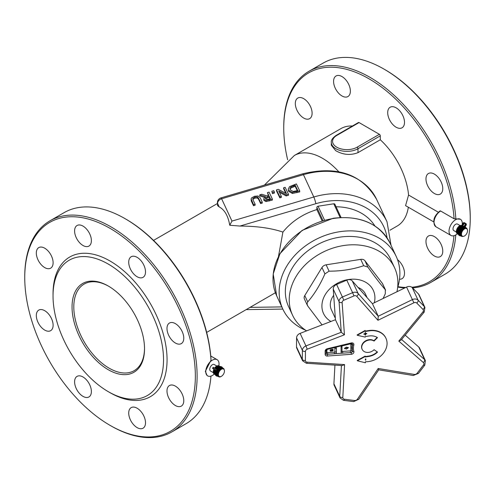 <?xml version="1.0" encoding="UTF-8"?>
<svg xmlns="http://www.w3.org/2000/svg" width="495" height="495" viewBox="0 0 495 495"><rect width="100%" height="100%" fill="white"/><g stroke="black" fill="none" stroke-linecap="round" stroke-linejoin="round"><path stroke-width="0.74" d="M217.583 205.629L217.41 202.684A5 2.89 180 0 0 217.583 203.433L219.205 206.935L217.583 205.629L217.583 203.433A5 3.941 155.1 0 1 221.624 198.78A5 0.569 -106.4 0 0 220.999 197.889A5 5 0 0 0 217.41 202.684M322.096 220.857L316.874 209.602A56.251 44.364 155.1 0 0 282.911 232.087C271.161 228.115 256.831 226.104 239.914 226.06L229.742 225.237L231.976 221.086L221.624 198.78L303.447 174.679A5 0.569 -106.4 0 0 302.822 173.788C337.231 165.559 361.845 174.116 376.646 199.448A68.756 54.227 -24.9 0 0 303.447 174.679L313.799 196.991L231.976 221.086M229.742 225.237C228.102 215.832 224.594 209.731 219.205 206.935M262.239 202.078L260.166 197.74L258 195.971L254.492 196.286L251.584 197.889L251.113 198.86L253.514 204.683L255.117 204.206L253.032 199.85L252.889 198.316L254.869 197.072L257.375 196.973L258.563 198.223L260.636 202.554L262.239 202.078L262.239 203.111L260.636 203.587L258.563 199.256L257.375 198.006L254.869 198.111L252.858 199.423M255.117 204.206L255.117 205.239L253.514 205.722L251.281 201.001L251.101 199.052M288.461 194.232L285.139 187.289L283.647 187.735L286.506 193.724L278.314 189.331L276.513 189.863L279.836 196.812L281.327 196.367L278.704 190.866L286.184 194.912L288.461 194.232L288.461 195.265L286.184 195.946L279.366 192.264M281.327 196.367L281.327 197.4L279.836 197.845L276.513 190.903L276.513 189.863M285.844 193.366L283.647 188.768L283.647 187.735M288.536 191.268L288.263 189.09L288.536 190.235L292.378 192.431L299.698 190.872L299.698 191.905L292.378 193.465L288.536 191.268L288.536 190.235M272.374 199.046L272.374 200.079L266.025 201.558L263.934 200.45L263.767 198.724L263.934 199.411L266.025 200.524L272.374 199.046L269.051 192.097L267.455 192.58L268.773 195.339L266.935 195.89L261.805 194.263L259.726 194.888L265.456 196.626L263.767 198.724M264.46 197.363L259.726 195.921L259.726 194.888M268.339 195.469L267.455 192.58M272.46 192.598L274.397 192.017L274.397 193.05L272.46 193.632L271.829 191.268L272.46 193.632M282.911 232.087L278.487 256.404M252.753 198.879L252.889 199.349M253.514 204.683L253.514 205.722M260.636 202.554L260.636 203.587M286.184 194.912L286.184 195.946M279.836 196.812L279.836 197.845M299.698 190.872L296.381 183.923L289.606 186.59L288.263 189.09M295.162 185.204L297.718 190.55L293.114 191.454L290.212 189.746L289.934 188.675L290.831 187.023L295.162 185.204L295.162 186.238L290.831 188.063L290.008 189.208M297.285 190.68L295.162 186.238M290.831 187.023L290.831 188.063M265.567 198.842L265.728 197.542L269.144 196.113L270.388 198.724L266.768 199.535L265.567 198.842L265.425 198.272M269.144 196.113L269.144 197.146L265.555 198.817M265.728 197.542L265.728 198.582M269.954 198.854L269.144 197.146M274.397 192.017L273.76 190.693L271.829 191.268M316.874 209.602L316.874 207.424A1.25 0.984 -24.9 0 1 318.081 206.217L333.779 203.792A1.25 0.984 -24.9 0 1 334.911 204.287L341.043 217.491M374.864 225.943A56.251 44.364 155.1 0 0 336.08 206.792M440.637 211.012A9.374 5.414 -60 0 0 434.01 222.496A9.374 5.414 -60 0 0 435.953 226.784C432.166 221.562 433.521 216.284 440.012 210.95A1.25 0.724 60 0 1 440.637 211.012L454.082 218.771L460.35 219.223A9.374 5.414 120 0 0 453.129 221.735A9.374 5.414 120 0 0 449.033 231.171A9.374 5.414 120 0 0 450.976 235.459A9.374 5.414 120 0 0 457.38 233.745M397.64 287.576A62.506 49.296 155.1 0 0 399.892 273.426A62.506 49.296 155.1 0 0 396.217 256.453A62.506 49.296 155.1 0 0 318.768 238.052A62.506 49.296 155.1 0 0 282.824 309.078A62.506 49.296 155.1 0 0 305.675 330.258M336.773 135.457A1.25 0.724 60 0 0 336.148 135.395L358.448 122.519A1.25 0.724 60 0 1 359.073 122.581L379.405 134.318A1.25 0.724 60 0 1 380.29 135.853L380.29 139.769L357.99 152.646C350.491 155.541 343.06 154.873 335.69 150.653L331.31 145.239L331.31 142.35A15.623 9.021 0 0 0 340.956 150.684A15.623 9.021 0 0 0 357.99 148.729A1.25 0.724 -120 0 0 357.105 147.194A14.374 8.297 180 0 1 336.773 147.194A14.374 8.297 180 0 1 336.773 135.457L359.073 122.581M125.074 218.666L125.959 219.174A120.632 69.647 60 0 1 211 359.116L211.006 360.181A121.881 70.37 -120 0 0 125.074 218.666A121.881 70.37 -120 0 0 64.133 212.627L49.995 220.795A121.881 70.37 60 0 1 143.915 253.446A121.881 70.37 60 0 1 197.115 376.101A121.881 70.37 60 0 1 171.87 431.9A121.881 70.37 60 0 1 110.93 425.861L110.051 425.354A120.632 69.647 -120 0 0 195.346 376.101A120.632 69.647 -120 0 0 110.051 228.362A120.632 69.647 -120 0 0 24.75 277.608A120.632 69.647 -120 0 0 110.051 425.354M380.29 139.769A56.251 32.478 60 0 1 408.573 195.049L438.292 212.207M453.952 235.725A120.632 69.647 60 0 1 411.821 287.242M405.82 287.434A120.632 69.647 60 0 1 397.918 286.679M287.638 159.774A120.632 69.647 60 0 1 283.74 128.081A120.632 69.647 60 0 1 365.725 76.991A120.632 69.647 60 0 1 454.082 218.771M408.325 207.226A56.251 32.478 60 0 1 397.169 226.048L389.942 230.218M338.784 171.74A56.251 32.478 -120 0 0 322.474 158.282A56.251 32.478 -120 0 0 294.352 155.498L340.913 128.613A56.251 32.478 60 0 1 352.415 126.002M397.535 259.665A11.874 6.856 60 0 1 404.502 273.24A11.874 6.856 60 0 1 402.039 278.679A11.874 6.856 60 0 1 399.508 279.223M312.104 113.213A11.874 6.856 60 0 1 309.647 118.645A11.874 6.856 60 0 1 297.773 111.79A11.874 6.856 60 0 1 297.773 98.078A11.874 6.856 60 0 1 306.925 101.258A11.874 6.856 60 0 1 312.104 113.213M350.373 91.117A11.874 6.856 60 0 1 347.917 96.55A11.874 6.856 60 0 1 336.043 89.694A11.874 6.856 60 0 1 336.043 75.983A11.874 6.856 60 0 1 345.194 79.163A11.874 6.856 60 0 1 350.373 91.117M404.502 122.364A11.874 6.856 60 0 1 402.039 127.797A11.874 6.856 60 0 1 390.165 120.941A11.874 6.856 60 0 1 390.165 107.229A11.874 6.856 60 0 1 399.317 110.41A11.874 6.856 60 0 1 404.502 122.364M442.771 188.651A11.874 6.856 60 0 1 440.309 194.083A11.874 6.856 60 0 1 428.435 187.228A11.874 6.856 60 0 1 428.435 173.516A11.874 6.856 60 0 1 437.586 176.696A11.874 6.856 60 0 1 442.771 188.651M442.771 251.144A11.874 6.856 60 0 1 440.309 256.583A11.874 6.856 60 0 1 428.435 249.721A11.874 6.856 60 0 1 428.435 236.01A11.874 6.856 60 0 1 437.586 239.19A11.874 6.856 60 0 1 442.771 251.144M215.87 370.303A5.216 3.013 120 0 0 215.084 373.385A5.216 3.013 120 0 0 216.167 375.773L216.606 376.027A5.216 3.013 -60 0 1 215.523 373.638A5.216 3.013 -60 0 1 217.8 368.391A5.216 3.013 -60 0 1 221.822 366.993A5.216 3.013 -60 0 1 222.639 367.952M221.822 366.993L221.383 366.739A5.216 3.013 120 0 0 216.494 369.221M217.843 376.256A5.216 3.013 -60 0 1 216.606 376.027M216.711 375.526L218.573 376.683L218.957 376.386A4.375 2.525 -60 0 1 218.939 376.367L218.307 376.447L218.734 376.144L218.091 376.157L218.555 375.854A4.375 2.525 -60 0 1 218.542 375.829L217.918 375.804L218.413 375.513A4.375 2.525 -60 0 1 218.406 375.488L217.788 375.408L218.326 375.13A4.375 2.525 -60 0 1 218.32 375.099L217.72 374.963L218.283 374.709A4.375 2.525 -60 0 1 218.283 374.678L217.701 374.48L218.289 374.257A4.375 2.525 -60 0 1 218.289 374.22L217.738 373.973L218.345 373.781A4.375 2.525 -60 0 1 218.351 373.744L217.825 373.44L218.444 373.292A4.375 2.525 -60 0 1 218.456 373.249L217.961 372.89L218.592 372.791A4.375 2.525 -60 0 1 218.604 372.747L218.153 372.339L218.784 372.289A4.375 2.525 -60 0 1 218.802 372.252L218.388 371.795L219.019 371.795A4.375 2.525 -60 0 1 219.037 371.757L218.666 371.262L219.291 371.318A4.375 2.525 -60 0 1 219.31 371.281L218.982 370.749L219.594 370.86A4.375 2.525 -60 0 1 219.619 370.829L219.335 370.266L219.922 370.433A4.375 2.525 -60 0 1 219.953 370.402L219.712 369.815L220.275 370.05A4.375 2.525 -60 0 1 220.306 370.019L220.108 369.412L220.646 369.703A4.375 2.525 -60 0 1 220.677 369.672L220.523 369.06L221.03 369.4A4.375 2.525 -60 0 1 221.061 369.381L220.949 368.763L221.42 369.159A4.375 2.525 -60 0 1 221.451 369.14L221.376 368.528L221.81 368.967A4.375 2.525 -60 0 1 221.84 368.954L221.797 368.354L222.187 368.837A4.375 2.525 -60 0 1 222.218 368.831L222.206 368.249L222.552 368.775A4.375 2.525 -60 0 1 222.583 368.769L222.602 368.212L222.905 368.769A4.375 2.525 -60 0 1 222.929 368.769L222.973 368.243L223.226 368.825A4.375 2.525 -60 0 1 223.251 368.837L223.307 368.348L223.523 368.948A4.375 2.525 -60 0 1 223.548 368.961L223.616 368.515L223.783 369.128A4.375 2.525 -60 0 1 223.808 369.146L223.882 368.744L224.012 369.369A4.375 2.525 -60 0 1 224.025 369.388L224.192 369.66A4.375 2.525 -60 0 1 224.204 369.685L224.328 370A4.375 2.525 -60 0 1 224.34 370.025L224.421 370.384A4.375 2.525 -60 0 1 224.427 370.415L224.464 370.805A4.375 2.525 -60 0 1 224.464 370.835L224.458 371.256A4.375 2.525 -60 0 1 224.452 371.293L224.445 371.38A4.294 2.481 120 0 0 221.568 369.202A4.294 2.481 120 0 0 218.388 374.542A4.294 2.481 120 0 0 221.717 376.107A4.294 2.481 120 0 0 224.445 371.38M216.476 375.222L218.307 376.447M216.29 374.87L218.091 376.157M216.16 374.468L217.918 375.804M216.086 374.022L215.907 374.319L217.788 375.408M216.074 373.539L215.839 373.874L217.72 374.963M216.111 373.032L215.82 373.397L217.701 374.48M220.523 369.06L218.642 367.977L218.524 368.429A4.375 2.525 120 0 0 218.493 368.453L218.147 368.769A4.375 2.525 120 0 0 218.122 368.8L217.794 369.159A4.375 2.525 120 0 0 217.763 369.19L217.46 369.579A4.375 2.525 120 0 0 217.435 369.617L217.156 370.037A4.375 2.525 120 0 0 217.132 370.074L216.884 370.514A4.375 2.525 120 0 0 216.86 370.551L216.643 371.003A4.375 2.525 120 0 0 216.631 371.046L216.451 371.504A4.375 2.525 120 0 0 216.433 371.547L216.296 372.005A4.375 2.525 120 0 0 216.284 372.042L216.191 372.5A4.375 2.525 120 0 0 216.185 372.537L215.857 372.884L217.738 373.973M220.949 368.763L219.068 367.68L218.908 368.125M221.376 368.528L219.495 367.445L219.322 367.828M221.797 368.354L219.916 367.271L219.743 367.587M222.206 368.249L220.17 367.414M222.602 368.212L220.584 367.315M222.973 368.243L220.987 367.278M223.307 368.348L221.37 367.321M223.616 368.515L221.729 367.432M213.927 369.177A4.69 2.704 120 0 0 213.246 371.894A4.69 2.704 120 0 0 214.217 374.041L214.23 374.047M210.765 356.01L217.095 359.667A9.374 5.414 120 0 1 218.846 365.885A4.69 2.704 120 0 0 214.552 368.094M216.699 366.851L216.816 366.523A4.69 2.704 120 0 0 216.501 366.739M216.086 367.086L216.284 367.179A4.375 2.525 -60 0 1 216.309 367.154L216.402 366.82A4.69 2.704 120 0 0 216.086 367.086L217.553 367.94M215.696 367.476L215.913 367.525A4.375 2.525 -60 0 1 215.938 367.494L215.999 367.172A4.69 2.704 120 0 0 215.696 367.476L217.163 368.348M215.325 367.903L215.554 367.915A4.375 2.525 -60 0 1 215.585 367.884L215.61 367.568A4.69 2.704 120 0 0 215.325 367.903L216.798 368.8M215.022 368.367L215.226 368.342A4.375 2.525 -60 0 1 215.251 368.305L215.245 368.008A4.69 2.704 120 0 0 214.997 368.354M214.156 369.926L214.415 369.765A4.375 2.525 -60 0 1 214.434 369.728L214.335 369.511A4.69 2.704 120 0 0 214.156 369.926L215.616 370.879M213.964 370.458L214.224 370.266A4.375 2.525 -60 0 1 214.242 370.229L214.106 370.043A4.69 2.704 120 0 0 213.964 370.458L215.418 371.423M213.821 370.996L214.075 370.767A4.375 2.525 -60 0 1 214.088 370.73L213.927 370.582A4.69 2.704 120 0 0 213.821 370.996L215.263 371.962L213.797 371.114A4.69 2.704 120 0 0 213.735 371.516L213.976 371.262A4.375 2.525 -60 0 1 213.982 371.219M213.716 371.652A4.69 2.704 120 0 0 213.692 372.017L213.902 371.757M213.692 372.166A4.69 2.704 120 0 0 213.704 372.494L213.859 372.265M213.252 368.787L213.951 369.196M216.29 370.545A5.216 3.013 -60 0 1 216.915 369.462L213.135 367.278L212.51 368.36L215.888 370.316M213.704 372.494L215.084 373.44M213.692 372.017L215.096 372.976M213.735 371.516L215.158 372.481M216.185 372.537L218.345 373.781M213.976 371.262L215.257 371.999M216.191 372.5L218.351 373.744M215.944 372.351L217.825 373.44M216.284 372.042L218.444 373.292M214.075 370.767L215.387 371.522M216.296 372.005L218.456 373.249M214.088 370.73L215.399 371.485M216.08 371.807L217.961 372.89M216.433 371.547L218.592 372.791M214.224 370.266L215.554 371.033M218.586 376.676L219.217 376.565A4.375 2.525 -60 0 1 219.198 376.553L218.573 376.683M216.451 371.504L218.604 372.747M214.242 370.229L215.566 370.996M216.272 371.256L218.153 372.339M216.631 371.046L218.784 372.289M214.415 369.765L215.758 370.538M218.994 376.819L219.514 376.683A4.375 2.525 -60 0 1 219.489 376.676L218.883 376.85M216.643 371.003L218.802 372.252M214.434 369.728L215.777 370.501M216.507 370.712L218.388 371.795M214.335 369.511L215.857 370.334M216.86 370.551L219.019 371.795M219.415 376.881L219.842 376.745A4.375 2.525 -60 0 1 219.811 376.745L219.223 376.949M216.884 370.514L219.037 371.757M216.785 370.173L218.666 371.262M217.132 370.074L219.291 371.318M219.86 376.868L220.188 376.738A4.375 2.525 -60 0 1 220.157 376.745L219.588 376.98M217.156 370.037L219.31 371.281M217.101 369.66L218.982 370.749M217.435 369.617L219.594 370.86M215.226 368.342L216.569 369.115M220.306 376.788L220.553 376.67A4.375 2.525 -60 0 1 220.529 376.683L219.984 376.943M217.46 369.579L219.619 370.829M215.251 368.305L216.593 369.078M217.447 369.177L219.335 370.266M217.763 369.19L219.922 370.433M215.554 367.915L216.884 368.682M220.764 376.633L220.937 376.546A4.375 2.525 -60 0 1 220.906 376.559L220.393 376.837M217.794 369.159L219.953 370.402M215.585 367.884L216.915 368.651M217.831 368.732L219.712 369.815M218.122 368.8L220.275 370.05M215.913 367.525L217.225 368.286M221.692 376.126A4.375 2.525 -60 0 1 221.68 376.132L221.327 376.355A4.375 2.525 -60 0 1 221.296 376.373L220.82 376.664M218.147 368.769L220.306 370.019M215.938 367.494L217.249 368.255M218.227 368.329L220.108 369.412M218.493 368.453L220.646 369.703M216.284 367.179L217.571 367.921L216.309 367.154M221.717 376.107L221.24 376.429M218.524 368.429L220.677 369.672M216.402 366.82L217.949 367.575M220.609 369.121L221.061 369.381M216.816 366.523L218.351 367.265M217.231 366.288L218.747 367.012M217.645 366.108L219.124 366.814M218.047 365.997L219.471 366.671M218.431 365.954L219.768 366.578M218.796 365.978L219.997 366.529M219.155 366.046L220.133 366.51M219.52 366.158L220.145 366.51M215.35 374.814L214.502 374.251M215.306 374.715L214.261 373.966M215.232 374.505L214.05 373.669M215.164 374.214L213.883 373.323M215.108 373.855L213.766 372.927M465.715 227.601A5.216 3.013 120 0 0 464.904 226.648A5.216 3.013 120 0 0 464.879 226.636A5.216 3.013 120 0 0 464.551 226.487L465.523 224.798A1.25 1.021 -60 0 0 465.269 223.208L464.434 222.725A1.25 1.021 -60 0 0 462.924 223.294L461.73 225.664M465.269 223.208L465.894 223.567A1.25 1.021 120 0 1 466.148 225.163L465.176 226.846M462.089 225.664L463.32 223.53A0.687 0.563 120 0 1 464.149 223.214L464.774 223.573A0.687 0.563 -60 0 0 463.945 223.888L462.782 225.906M464.774 223.573L464.984 223.697A0.687 0.563 120 0 1 465.127 224.569L464.149 226.258L464.551 226.487M464.879 226.636L464.904 226.648A5.216 3.013 120 0 0 459.688 229.661A5.216 3.013 120 0 0 459.688 235.688L459.242 235.434A5.216 3.013 -60 0 1 459.1 229.661A5.216 3.013 -60 0 1 464.155 226.258M459.688 235.688A5.216 3.013 120 0 0 460.913 235.917M459.249 232.322A4.375 2.525 120 0 0 459.242 232.353L458.921 232.7L460.802 233.788L461.402 233.597A4.375 2.525 -60 0 1 461.402 233.56L460.87 233.263L461.489 233.108A4.375 2.525 -60 0 1 461.495 233.071L460.993 232.718L461.618 232.613A4.375 2.525 -60 0 1 461.631 232.57L461.167 232.167L461.798 232.112A4.375 2.525 -60 0 1 461.816 232.068L461.389 231.623L462.021 231.611A4.375 2.525 -60 0 1 462.039 231.573L461.656 231.085L462.281 231.128A4.375 2.525 -60 0 1 462.299 231.091L461.959 230.559L462.571 230.664A4.375 2.525 -60 0 1 462.596 230.627L462.299 230.07L462.893 230.231A4.375 2.525 -60 0 1 462.918 230.194L462.67 229.612L463.24 229.829A4.375 2.525 -60 0 1 463.271 229.798L463.066 229.191L463.605 229.47A4.375 2.525 -60 0 1 463.636 229.439L463.475 228.826L463.988 229.154A4.375 2.525 -60 0 1 464.019 229.129L463.895 228.511L464.372 228.888A4.375 2.525 -60 0 1 464.403 228.869L464.322 228.251L464.762 228.684A4.375 2.525 -60 0 1 464.793 228.665L464.749 228.059L465.145 228.535A4.375 2.525 -60 0 1 465.176 228.523L465.164 227.935L465.517 228.449A4.375 2.525 -60 0 1 465.548 228.442L465.56 227.873L466.21 228.461A4.375 2.525 -60 0 1 466.234 228.467L466.29 227.966L466.785 228.721A4.375 2.525 -60 0 1 466.804 228.74L466.884 228.325L467.02 228.944A4.375 2.525 -60 0 1 467.039 228.962L467.218 229.216A4.375 2.525 -60 0 1 467.231 229.241L467.478 229.909A4.375 2.525 -60 0 1 467.484 229.94L467.534 230.324A4.375 2.525 -60 0 1 467.534 230.354L467.546 230.763A4.375 2.525 -60 0 1 467.54 230.8L467.503 231.233M463.475 228.826L461.594 227.737L461.476 228.195A4.375 2.525 120 0 0 461.451 228.22L461.111 228.554A4.375 2.525 120 0 0 461.08 228.585L460.765 228.95A4.375 2.525 120 0 0 460.734 228.981L460.437 229.383A4.375 2.525 120 0 0 460.412 229.42L460.14 229.847A4.375 2.525 120 0 0 460.121 229.884L459.88 230.33A4.375 2.525 120 0 0 459.861 230.367L459.657 230.825A4.375 2.525 120 0 0 459.638 230.862L459.478 231.326A4.375 2.525 120 0 0 459.465 231.363L459.335 231.827A4.375 2.525 120 0 0 459.329 231.864L458.989 232.174L460.87 233.263M463.895 228.511L462.014 227.422L461.86 227.886A4.375 2.525 120 0 0 461.854 227.886L464.019 229.129M464.322 228.251L462.441 227.168L462.268 227.57M464.749 228.059L462.868 226.976L462.695 227.31M465.164 227.935L463.283 226.846L463.116 227.118M465.56 227.873L463.537 226.995M465.937 227.886L463.939 226.939M466.29 227.966L464.329 226.958M466.606 228.115L464.7 227.05M459.874 235.267L461.748 236.4L462.12 236.109A4.375 2.525 -60 0 1 462.101 236.09L461.47 236.183L461.885 235.886A4.375 2.525 -60 0 1 461.866 235.868L461.885 235.886M459.62 234.983L461.47 236.183M459.422 234.642L461.235 235.911L461.687 235.614A4.375 2.525 -60 0 1 461.674 235.589L461.043 235.577L461.538 235.292A4.375 2.525 -60 0 1 461.526 235.261L460.901 235.193L461.427 234.921A4.375 2.525 -60 0 1 461.42 234.89L460.814 234.76L461.371 234.506A4.375 2.525 -60 0 1 461.371 234.475L460.783 234.29L461.359 234.067A4.375 2.525 -60 0 1 461.365 234.03L460.802 233.788M459.28 234.253L461.043 235.577M459.187 233.819L459.02 234.104L460.901 235.193M459.156 233.349L458.933 233.677L460.814 234.76M459.181 232.854L458.902 233.207L460.783 234.29M467.54 230.8L467.528 231.041A4.294 2.481 120 0 0 467.54 230.695A4.294 2.481 120 0 0 464.409 228.999A4.294 2.481 120 0 0 461.476 234.42A4.294 2.481 120 0 0 464.799 235.769A4.294 2.481 120 0 0 467.528 231.041M464.446 235.997L464.533 235.942A4.375 2.525 -60 0 1 464.502 235.96L464.143 236.146A4.375 2.525 -60 0 1 464.112 236.165L463.759 236.294A4.375 2.525 -60 0 1 463.728 236.307L463.388 236.381A4.375 2.525 -60 0 1 463.357 236.387L463.029 236.406A4.375 2.525 -60 0 1 463.004 236.406L462.695 236.369A4.375 2.525 -60 0 1 462.67 236.363L462.064 236.542L462.392 236.27A4.375 2.525 -60 0 1 462.367 236.257L461.748 236.4M461.476 228.195L463.636 229.439M461.451 228.22L463.605 229.47M461.185 228.108L463.066 229.191M461.111 228.554L463.271 229.798M461.08 228.585L463.24 229.829M457.665 233.987L458.432 234.481M460.789 228.523L462.67 229.612M460.765 228.95L462.918 230.194M460.734 228.981L462.893 230.231M457.411 233.702L458.401 234.413M460.418 228.981L462.299 230.07M460.437 229.383L462.596 230.627M460.412 229.42L462.571 230.664M461.866 235.868L461.235 235.911M457.213 233.368L458.339 234.24M460.078 229.476L461.959 230.559M460.14 229.847L462.299 231.091M460.121 229.884L462.281 231.128M457.064 232.978L458.265 233.974M459.775 229.996L461.656 231.085M459.88 230.33L462.039 231.573M459.861 230.367L462.021 231.611M456.978 232.545L456.811 232.829L458.203 233.634M459.509 230.534L461.389 231.623M459.657 230.825L461.816 232.068M459.638 230.862L461.798 232.112M456.941 232.075L456.724 232.403L458.166 233.232M459.286 231.085L461.167 232.167M459.478 231.326L461.631 232.57M459.465 231.363L461.618 232.613M456.965 231.58L456.687 231.932L458.172 232.786M459.113 231.635L460.993 232.718M459.335 231.827L461.495 233.071M459.329 231.864L461.489 233.108M457.034 231.047A4.375 2.525 120 0 0 457.034 231.078L456.706 231.425L458.215 232.297M459.242 232.353L461.402 233.597M457.034 231.078L458.302 231.809M457.399 233.758L457.3 233.696A4.69 2.704 -60 0 1 457.157 228.535A4.69 2.704 -60 0 1 461.68 225.442M456.792 231.332A4.69 2.704 -60 0 1 456.848 230.936M456.767 231.827A4.69 2.704 -60 0 1 456.78 231.468M456.965 230.41L457.126 230.546A4.375 2.525 120 0 0 457.12 230.59L456.873 230.819A4.69 2.704 -60 0 1 456.965 230.41L458.444 231.245M456.798 232.291A4.69 2.704 -60 0 1 456.774 231.976M457.126 229.872L457.262 230.051A4.375 2.525 120 0 0 457.25 230.088L456.996 230.286A4.69 2.704 -60 0 1 457.126 229.872L458.63 230.701M457.337 229.333L457.448 229.55A4.375 2.525 120 0 0 457.43 229.587L457.17 229.748A4.69 2.704 -60 0 1 457.337 229.333L458.859 230.156M457.59 228.808L457.671 229.055A4.375 2.525 120 0 0 457.652 229.092L457.392 229.216A4.69 2.704 -60 0 1 457.59 228.808L459.125 229.618M457.887 228.3L457.931 228.572A4.375 2.525 120 0 0 457.912 228.61L457.658 228.69A4.69 2.704 -60 0 1 457.887 228.3L459.428 229.098M458.215 227.811L458.228 228.108A4.375 2.525 120 0 0 458.203 228.146L457.955 228.183A4.69 2.704 -60 0 1 458.215 227.811L459.768 228.603M458.574 227.36L458.556 227.675A4.375 2.525 120 0 0 458.525 227.706L458.296 227.706A4.69 2.704 -60 0 1 458.574 227.36L460.127 228.139M458.952 226.945L458.902 227.273A4.375 2.525 120 0 0 458.871 227.304L458.655 227.261A4.69 2.704 -60 0 1 458.952 226.945L460.511 227.719M459.354 226.58L459.267 226.92A4.375 2.525 120 0 0 459.242 226.945L459.044 226.858A4.69 2.704 -60 0 1 459.354 226.58L460.907 227.341L459.651 226.605A4.375 2.525 120 0 0 459.645 226.611L459.762 226.271A4.69 2.704 -60 0 0 459.453 226.5M456.873 230.819L458.308 231.784M461.309 227.013L459.762 226.271M461.705 226.741L460.183 226.011M462.089 226.524L460.598 225.819M462.448 226.363L461 225.683M462.763 226.258L461.396 225.621M463.184 226.172L462.12 225.683M463.233 226.166L462.491 225.776M457.12 230.59L458.42 231.338M457.126 230.546L458.432 231.301M457.25 230.088L458.574 230.856M457.262 230.051L458.587 230.812M457.43 229.587L458.766 230.361M457.448 229.55L458.785 230.324M457.652 229.092L458.995 229.866M457.671 229.055L459.014 229.829M457.912 228.61L459.255 229.383M457.931 228.572L459.28 229.346M458.203 228.146L459.546 228.919M458.228 228.108L459.57 228.882M458.525 227.706L459.861 228.48M458.556 227.675L459.886 228.442M458.871 227.304L460.195 228.065M458.902 227.273L460.22 228.034M459.242 226.945L460.536 227.694M459.267 226.92L460.567 227.669M461.847 225.522L463.017 226.196M213.32 372.648L210.53 371.033A3.75 2.166 -60 0 1 210.53 366.702A3.75 2.166 -60 0 1 214.279 364.537L216.829 366.009M456.359 232.075L453.791 230.59A3.75 2.166 -60 0 1 453.791 226.258A3.75 2.166 -60 0 1 457.541 224.093L460.109 225.578M433.645 221.847L405.566 205.635L408.573 195.049M217.095 359.667A9.374 5.414 120 0 0 209.868 362.179A9.374 5.414 120 0 0 205.778 371.615A9.374 5.414 120 0 0 207.714 375.909A9.374 5.414 120 0 0 214.23 374.09M207.714 375.909L207.145 375.575L205.332 371.361L211.006 360.181M462.243 224.47A9.374 5.414 120 0 0 460.35 219.223M108.727 286.289A50.001 28.871 -120 0 0 84.162 284.062A50.001 28.871 -120 0 0 84.162 341.804A50.001 28.871 -120 0 0 134.164 370.668A50.001 28.871 -120 0 0 144.521 348.288M144.521 348.802A51.251 29.589 60 0 1 108.281 369.728A51.251 29.589 60 0 1 72.041 306.956A51.251 29.589 60 0 1 108.281 286.03A51.251 29.589 60 0 1 144.521 348.802M108.281 264.083A78.13 45.107 60 0 1 163.529 359.772A78.13 45.107 60 0 1 108.281 391.669A78.13 45.107 60 0 1 53.033 295.979A78.13 45.107 60 0 1 108.281 264.083M171.87 431.9L186.015 423.732A121.881 70.37 -120 0 0 210.957 376.095M24.75 277.608L24.75 276.587A121.881 70.37 60 0 1 49.995 220.795M53.033 295.979L53.033 293.937A80.629 46.549 60 0 1 110.051 261.026A80.629 46.549 60 0 1 167.062 359.772A80.629 46.549 60 0 1 110.051 392.69L108.281 391.669M183.775 400.672A11.874 6.856 60 0 1 181.319 406.11A11.874 6.856 60 0 1 169.445 399.248A11.874 6.856 60 0 1 169.445 385.537A11.874 6.856 60 0 1 178.596 388.717A11.874 6.856 60 0 1 183.775 400.672M183.775 338.178A11.874 6.856 60 0 1 181.319 343.61A11.874 6.856 60 0 1 169.445 336.755A11.874 6.856 60 0 1 169.445 323.043A11.874 6.856 60 0 1 178.596 326.224A11.874 6.856 60 0 1 183.775 338.178M145.505 271.891A11.874 6.856 60 0 1 143.049 277.324A11.874 6.856 60 0 1 131.175 270.468A11.874 6.856 60 0 1 131.175 256.757A11.874 6.856 60 0 1 140.326 259.937A11.874 6.856 60 0 1 145.505 271.891M91.383 240.644A11.874 6.856 60 0 1 88.927 246.077A11.874 6.856 60 0 1 77.053 239.221A11.874 6.856 60 0 1 77.053 225.51A11.874 6.856 60 0 1 86.204 228.69A11.874 6.856 60 0 1 91.383 240.644M53.114 262.74A11.874 6.856 60 0 1 50.657 268.172A11.874 6.856 60 0 1 38.777 261.317A11.874 6.856 60 0 1 38.777 247.605A11.874 6.856 60 0 1 47.928 250.786A11.874 6.856 60 0 1 53.114 262.74M53.114 325.234A11.874 6.856 60 0 1 50.657 330.672A11.874 6.856 60 0 1 38.777 323.817A11.874 6.856 60 0 1 38.777 310.099A11.874 6.856 60 0 1 47.928 313.286A11.874 6.856 60 0 1 53.114 325.234M91.383 391.52A11.874 6.856 60 0 1 88.927 396.959A11.874 6.856 60 0 1 77.053 390.097A11.874 6.856 60 0 1 77.053 376.386A11.874 6.856 60 0 1 86.204 379.566A11.874 6.856 60 0 1 91.383 391.52M145.505 422.767A11.874 6.856 60 0 1 143.049 428.206A11.874 6.856 60 0 1 131.175 421.344A11.874 6.856 60 0 1 131.175 407.632A11.874 6.856 60 0 1 140.326 410.813A11.874 6.856 60 0 1 145.505 422.767M455.858 218.846A121.881 70.37 -120 0 0 399.842 100.77A121.881 70.37 -120 0 0 308.985 71.268A121.881 70.37 -120 0 0 283.74 127.06L283.74 128.081M397.794 287.081A121.881 70.37 -120 0 0 404.743 287.954M412.552 287.923A121.881 70.37 -120 0 0 430.867 282.373A121.881 70.37 -120 0 0 455.79 234.921M308.985 71.268L323.13 63.1A121.881 70.37 60 0 1 384.071 69.139A121.881 70.37 60 0 1 470.25 218.413A121.881 70.37 60 0 1 445.005 274.205L430.867 282.373M470.25 218.413L470.25 217.392A120.632 69.647 -120 0 0 384.949 69.647L384.071 69.139M352.335 344.316A1.25 0.637 15.5 0 0 353.826 345.071A2.5 1.974 155.1 0 0 351.233 342.955L351.203 343.474L352.292 343.728A1.25 0.984 -24.9 0 1 352.335 344.316A17.207 13.569 155.1 0 0 352.329 344.316L352.36 351.091A1.25 0.984 -24.9 0 1 351.073 352.558L326.892 354.315A1.25 0.984 -24.9 0 1 326.063 353.721M357.266 335.288L357.105 334.942L365.112 330.456L365.273 330.802L357.266 335.288L365.174 337.101A12.499 9.857 -24.9 0 1 365.298 337.046L365.298 336.575L368.917 336.006A12.499 9.857 -24.9 0 1 377.468 337.646L374.065 341.067A7.499 5.915 155.1 0 0 365.05 341.655A7.499 5.915 155.1 0 0 362.161 349.359A7.499 5.915 155.1 0 0 374.102 349.724L377.53 352.069A12.499 9.857 -24.9 0 1 369.004 356.406L365.384 356.975L365.378 356.505A12.499 9.857 -24.9 0 1 365.254 356.493L357.378 360.787L365.409 362.748L365.403 361.765A18.748 14.788 155.1 0 0 382.709 354.043A18.748 14.788 155.1 0 0 385.97 338.308A18.748 14.788 155.1 0 0 368.899 330.901L365.273 331.477L365.273 330.802M365.273 331.099L368.732 330.555A18.748 14.788 -24.9 0 1 385.809 337.961A18.748 14.788 -24.9 0 1 385.89 338.135M357.378 360.787L357.217 360.44L365.093 356.14A12.499 9.857 155.1 0 0 365.217 356.159L365.378 356.505M365.378 356.604L368.843 356.054A12.499 9.857 155.1 0 0 377.227 351.865M362.08 349.185A7.499 5.915 -24.9 0 1 361.993 349.012A7.499 5.915 -24.9 0 1 364.889 341.303A7.499 5.915 -24.9 0 1 373.904 340.721L377.159 337.442M350.392 343.672L350.807 343.945A0.625 0.495 -24.9 0 1 350.837 344.099L350.862 350.281A0.625 0.495 -24.9 0 1 350.2 350.893L342.509 351.456A0.625 0.495 -24.9 0 1 342.008 351.215L342.008 351.221A1.25 0.724 179.8 0 1 341.08 351.926A1.875 1.479 155.1 0 0 342.435 353.189M334.428 347.533L334.849 347.7A0.625 0.495 -24.9 0 1 334.88 347.849L334.892 351.568A0.625 0.495 -24.9 0 1 334.23 352.174L327.443 352.675A0.625 0.495 -24.9 0 1 326.935 352.434A1.25 0.724 179.8 0 1 326.069 353.133M348.263 347.41L346.407 349.006L344.483 348.313M347.942 347.843L347.552 347.447L345.306 347.799L344.922 348.319L345.312 348.721L346.438 348.653L347.546 348.369L347.942 347.843L347.515 347.372L347.905 347.775L346.395 347.44L345.269 347.731L344.891 348.245L345.281 348.647L344.891 348.245M346.426 347.088L348.35 347.775L346.438 349.074L344.514 348.381L346.426 347.088M344.922 348.319L345.312 348.721M344.582 348.721L344.514 348.381M332.832 349.253L333.234 349.959L332.832 350.794L330.45 351.165L330.041 350.46M330.45 351.165L330.072 350.528L330.487 349.693L332.863 349.321L333.265 350.027L332.863 350.862L330.481 351.24L330.072 350.528M330.641 350.441L331.675 350.627L332.702 350.12L331.669 349.934L330.648 350.503M332.671 350.045L331.638 349.866L330.629 350.466M332.863 349.321L333.234 349.959M377.957 320.277L378.248 316.231L358.114 293.479A2.5 1.497 138.5 0 1 356.74 296.307L377.957 320.277L413.913 302.779A2.5 1.974 -24.9 0 1 416.759 303.045L422.996 309.425A2.5 1.974 -24.9 0 1 422.922 311.899L398.815 341.104L401.117 340.071L424.203 312.098A2.5 0.798 -140.5 0 1 422.922 311.899M378.192 368.503L378.718 369.833L413.257 375.495A2.5 1.002 -80.7 0 0 414.309 374.418L378.192 368.503L357.402 399.236A2.5 1.974 -24.9 0 1 354.606 400.511L344.458 399.242A2.5 1.974 -24.9 0 1 342.806 397.466L344.588 364.598L342.181 365.595L306.393 363.274A2.5 0.872 -86.3 0 0 307.197 362.173A2.5 1.974 -24.9 0 1 305.39 360.465L305.452 351.419A2.5 1.974 -24.9 0 1 307.228 349.185L344.446 334.793L341.265 332.263L305.941 345.925L307.228 349.185M334.936 365.124L333.921 383.798A5 3.941 155.1 0 0 334.212 385.345L340.034 397.893L343.499 400.325A2.5 0.953 -82.9 0 0 344.458 399.242M418.485 293.987L424.308 306.535A5 3.941 155.1 0 1 424.92 307.42L419.098 294.872A5 3.941 155.1 0 0 418.485 293.987L412.248 287.607A5 3.941 155.1 0 0 406.562 287.069L372.426 303.683L352.285 280.931A5 3.941 155.1 0 0 346.785 280.133L336.6 284.458A5 3.941 155.1 0 0 333.246 289.111L335.443 319.714L300.119 333.376A5 3.941 155.1 0 0 296.567 337.838L296.505 346.884A5 3.941 155.1 0 0 296.802 348.27L302.624 360.818L306.393 363.274M335.443 319.714L341.265 332.263L339.069 301.659A2.5 1.473 -4.1 0 0 342.125 302.556A2.5 1.974 -24.9 0 1 343.802 300.23L353.993 295.911A2.5 1.974 -24.9 0 1 356.74 296.307M365.786 358.9L365.793 360.001L365.378 360.069M365.817 358.9L365.824 360.075L365.378 360.143L365.372 358.968L365.817 358.9M365.149 334.045L363.899 334.243L363.899 333.89L365.143 333.698L365.143 332.64L365.539 332.578L365.539 333.63L366.789 333.438L366.789 333.785L365.545 333.983L365.545 335.035L365.149 335.096L365.112 333.97L363.899 334.162M366.758 333.438L365.508 333.908L365.545 335.035M365.514 334.966L365.149 335.022M365.508 332.584L365.539 333.63M365.093 356.14L365.254 356.493M373.904 340.721L374.065 341.067M418.751 347.001L424.574 359.549A5 3.941 155.1 0 1 425.378 360.614L419.556 348.065A5 3.941 155.1 0 0 418.751 347.001L405.176 335.152M372.426 303.683L378.248 316.231L412.385 299.617L413.913 302.779M335.344 318.31L331.409 309.833A18.748 14.788 -24.9 0 1 333.692 295.305M358.108 287.502A18.748 14.788 -24.9 0 1 365.428 294.042L367.111 297.674M374.307 302.767A27.448 21.65 155.1 0 0 351.246 279.217A27.448 21.65 155.1 0 0 321.905 306.12A27.448 21.65 155.1 0 0 330.901 321.472M383.111 298.485L385.302 293.758L385.289 289.68C380.327 283.963 374.523 276.439 367.878 267.096L363.689 265.716C352.997 269.348 341.463 271.167 329.088 271.173L324.918 273.871C320.03 285.033 314.294 294.383 307.723 301.913L306.999 303.862L307.742 305.99L322.047 324.893M385.599 290.169L382.338 283.319A5 3.941 -24.9 0 1 382.697 283.92L385.599 290.169M307.333 305.291L304.431 299.042A5 3.941 -24.9 0 1 304.772 295.558L321.967 267.517A5 3.941 -24.9 0 1 326.137 264.819L360.737 259.361A5 3.941 -24.9 0 1 364.933 260.741L382.338 283.319M396.953 291.747A56.251 44.364 155.1 0 0 394.589 267.801A56.251 44.364 155.1 0 0 343.369 245.582A56.251 44.364 155.1 0 0 292.539 315.16A56.251 44.364 155.1 0 0 306.603 330.864M394.589 267.801L390.704 259.43A56.251 44.364 155.1 0 0 339.483 237.216A56.251 44.364 155.1 0 0 288.653 306.795L292.539 315.16M281.816 306.906L250.043 307.376M254.869 197.072L254.869 198.111M251.441 200.351L251.441 201.385M257.375 196.973L257.375 198.006M258.563 198.223L258.563 199.256M293.937 185.569L293.937 186.603M292.378 192.431L292.378 193.465M296.957 191.689L296.957 192.728M267.733 196.534L267.733 197.567M269.268 199.974L269.268 201.007M266.025 200.524L266.025 201.558M263.934 199.411L263.934 200.45M391.044 245.316L387.003 221.754A68.756 54.227 155.1 0 0 313.799 196.991A5 0.569 -106.4 0 1 315.878 203.686A63.756 50.28 -24.9 0 1 387.084 237.897M239.914 226.06L315.878 203.686M324.541 220.133L318.081 206.217M316.874 207.424L322.981 220.584M333.779 203.792L340.158 217.534M333.37 218.487A62.506 49.296 -24.9 0 1 390.066 243.206C379.306 223.499 360.348 215.189 333.178 218.27L302.092 230.398L279.935 253.7L273.203 273.983L276.674 295.831A62.506 49.296 -24.9 0 1 333.37 218.487M379.405 134.318L357.105 147.194M357.99 152.646L357.99 148.729L380.29 135.853M215.938 368.899L215.313 369.982M212.968 368.627L213.593 367.544M213.803 369.109L214.428 368.026M465.523 224.798L466.148 225.163M463.945 223.888L463.32 223.53M351.481 343.431A1.875 1.479 155.1 0 1 352.329 344.316A17.207 13.569 155.1 0 0 352.36 351.091A1.25 0.767 -17.4 0 0 353.857 351.357A15.958 12.585 -24.9 0 1 353.826 345.071M351.073 352.558A1.25 0.334 85.8 0 1 351.283 354.29A2.5 1.974 155.1 0 0 353.857 351.357M334.88 347.849A1.25 0.724 -0.2 0 0 336.408 348.356L336.427 352.069A1.875 1.479 155.1 0 1 335.177 353.727L327.121 354.315A1.25 0.334 85.8 0 1 327.325 356.047L351.283 354.29M326.026 353.473A1.25 0.724 179.8 0 1 326.069 353.659A1.25 0.724 179.8 0 1 325.141 354.358A2.5 1.974 155.1 0 0 327.325 356.047M327.121 354.315L327.121 354.315A1.25 0.984 -24.9 0 1 326.892 354.315A1.875 1.479 155.1 0 1 326.069 353.51M326.1 353.807L326.057 350.423A1.25 0.724 179.8 0 1 325.128 351.122L325.141 354.358M326.057 350.423L327.294 348.752A2.5 1.974 155.1 0 0 325.128 351.122M351.233 342.955L327.294 348.752M344.588 364.598L307.197 362.173M398.815 341.104L423.355 362.532A2.5 1.974 -24.9 0 1 423.435 365.025L417.106 373.286A2.5 1.974 -24.9 0 1 414.309 374.418M344.446 334.793L342.125 302.556M341.68 345.776A1.875 1.479 155.1 0 0 341.055 347.038A1.25 0.724 -0.2 0 0 341.983 346.333L342.707 345.529M341.965 351.035A1.25 0.724 179.8 0 1 342.008 351.221L341.983 346.333M341.055 347.038L341.08 351.926M350.837 344.099A1.25 0.724 -0.2 0 0 352.248 344.619M350.695 352.582A1.875 1.479 155.1 0 0 352.36 351.091M352.273 350.807A1.25 0.724 179.8 0 1 350.862 350.281M350.2 350.893A1.25 0.334 85.8 0 1 350.411 352.607M342.719 353.17A1.25 0.334 -94.2 0 0 342.509 351.456M336.408 348.356A1.875 1.479 155.1 0 0 335.653 347.236M336.427 352.069A1.25 0.724 179.8 0 1 334.892 351.568M334.23 352.174A1.25 0.334 85.8 0 1 334.453 353.77M327.659 354.272A1.25 0.334 -94.2 0 0 327.443 352.675M326.892 352.254A1.25 0.724 179.8 0 1 326.935 352.44L326.923 349.872A1.25 0.724 -0.2 0 0 326.923 349.866L327.647 349.179M326.057 350.559A1.25 0.724 -0.2 0 0 326.923 349.872M413.257 375.495L418.442 373.409A2.5 0.848 -142.5 0 1 417.106 373.286M418.442 373.409L424.772 365.149A2.5 0.848 -142.5 0 1 423.435 365.025M401.594 339.49L424.574 359.549A2.5 1.448 131.1 0 1 423.355 362.532M341.42 365.545L339.743 396.346A2.5 1.417 3.1 0 0 342.806 397.466M333.921 383.798L339.743 396.346A5 3.941 155.1 0 0 340.034 397.893M343.499 400.325L353.653 401.6A2.5 0.953 -82.9 0 0 354.606 400.511M353.653 401.6L358.825 399.242A2.5 0.934 -145.9 0 1 357.402 399.236M412.248 287.607L418.071 300.156L424.308 306.535A2.5 1.479 135.6 0 1 422.996 309.425M406.562 287.069L412.385 299.617A5 3.941 155.1 0 1 418.071 300.156A2.5 1.479 135.6 0 1 416.759 303.045M300.119 333.376L305.941 345.925A5 3.941 155.1 0 0 302.389 350.386A2.5 1.442 0.4 0 0 305.452 351.419M296.567 337.838L302.389 350.386L302.327 359.432A2.5 1.442 0.4 0 0 305.39 360.465M296.505 346.884L302.327 359.432A5 3.941 155.1 0 0 302.624 360.818M352.285 280.931L358.114 293.479A5 3.941 155.1 0 0 352.607 292.681L353.993 295.911M346.785 280.133L352.607 292.681L342.422 297.006L343.802 300.23M336.6 284.458L342.422 297.006A5 3.941 155.1 0 0 339.069 301.659L333.246 289.111M368.732 330.555L368.899 330.901M368.843 356.054L369.004 356.406M307.723 301.913L304.772 295.558M321.967 267.517L324.918 273.871M329.088 271.173L326.137 264.819M360.737 259.361L363.689 265.716M367.878 267.096L364.933 260.741M282.824 309.084L246.145 309.629M220.999 197.889L302.822 173.788M206.675 332.417L275.399 292.737M153.549 240.397L217.41 203.525M387.003 221.754L376.646 199.448M396.217 256.453L390.066 243.206M282.824 309.078L276.674 295.831M336.148 135.395C332.56 137.95 330.951 140.271 331.31 142.35M435.953 226.784L450.976 235.459M294.352 155.498L264.38 185.111M327.269 349.266L351.203 343.474M342.651 345.776L350.342 343.914M327.597 349.309L334.379 347.669M425.378 360.614L424.772 365.149M358.825 399.242L378.718 369.833M424.92 307.42L424.203 312.098M385.809 337.961L385.97 338.308M361.993 349.012L362.161 349.359"/></g></svg>
